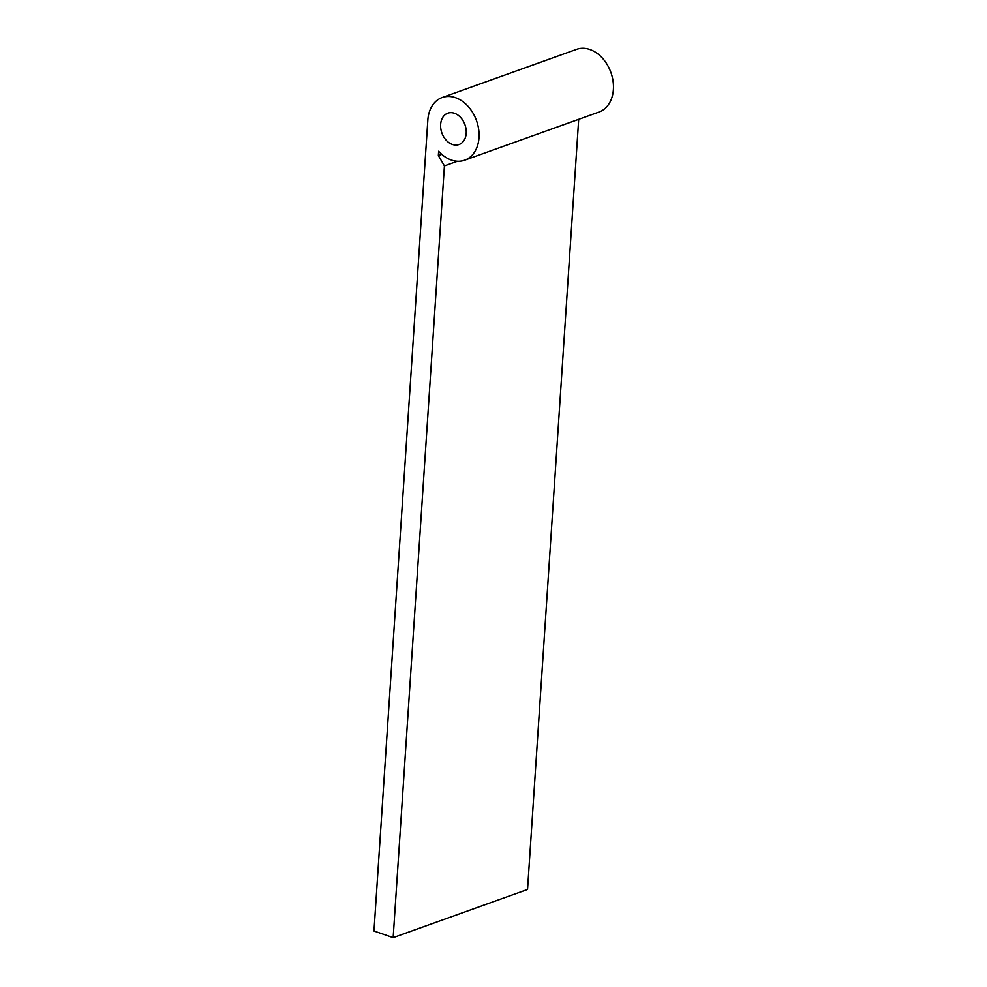 <?xml version="1.0" encoding="UTF-8"?>
<svg xmlns="http://www.w3.org/2000/svg" width="987" height="987" viewBox="0 0 987 987"><rect width="100%" height="100%" fill="white"/><g stroke="black" fill="none" stroke-linecap="round" stroke-linejoin="round"><path stroke-width="1.48" d="M454.464 113.283A16.656 12.251 -109.7 0 0 447.802 113.197A16.656 12.251 -109.7 0 0 440.819 128.729A16.656 12.251 -109.7 0 0 452.391 144.472A16.656 12.251 -109.7 0 0 459.041 144.546A16.656 12.251 -109.7 0 0 466.037 129.026A16.656 12.251 -109.7 0 0 454.464 113.283M451.355 160.067A33.299 24.515 -109.7 0 0 464.667 160.215A33.299 24.515 -109.7 0 0 478.646 129.161A33.299 24.515 -109.7 0 0 455.5 97.688A33.299 24.515 -109.7 0 0 442.188 97.528A33.299 24.515 -109.7 0 0 427.84 120.044L373.974 931.025L393.159 937.65L444.421 165.915L438.351 155.576L438.635 151.245A33.299 24.515 -109.7 0 0 451.355 160.067M464.667 160.215L599.035 112.037A33.299 24.515 -109.7 0 0 613.026 80.983A33.299 24.515 -109.7 0 0 589.868 49.498A33.299 24.515 -109.7 0 0 576.556 49.35L442.188 97.528M393.159 937.65L527.539 889.472L578.69 119.341M438.351 155.576L441.769 154.354M444.421 165.915L457.388 161.263"/></g></svg>
